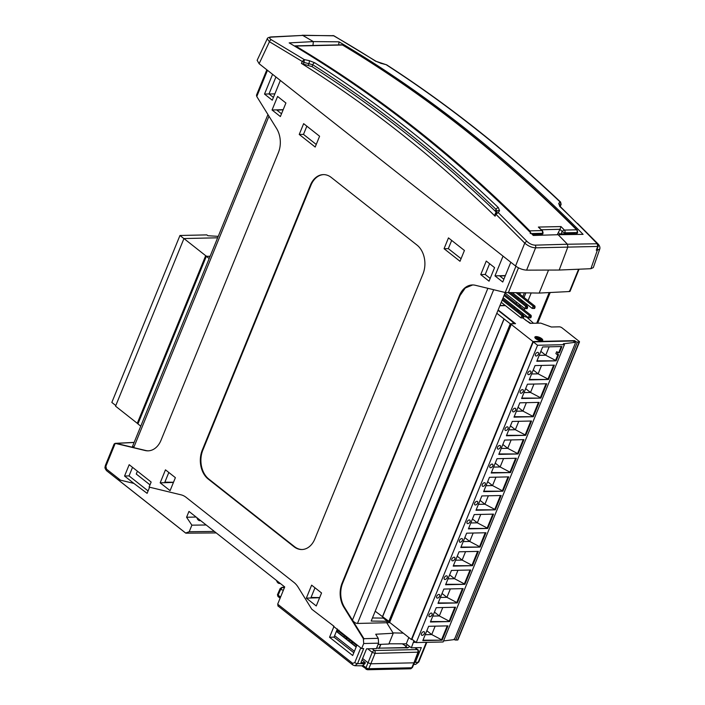 <?xml version="1.0" encoding="UTF-8"?>
<svg xmlns="http://www.w3.org/2000/svg" width="705" height="705" viewBox="0 0 705 705"><rect width="100%" height="100%" fill="white"/><g stroke="black" fill="none" stroke-linecap="round" stroke-linejoin="round"><path stroke-width="1.06" d="M349.486 639.814L348.966 641.074M350.984 642.669L353.046 642.616M339.017 631.548A8.68 3.067 -157.8 0 1 336.77 630.42M410.495 668.789A2.115 1.533 -91.3 0 0 411.773 667.758L413.941 662.823L370.821 663.784L368.794 668.728A2.115 1.533 88.7 0 1 367.517 669.75L410.495 668.789L412.39 667.52A2.115 0.74 -156.3 0 1 411.773 667.758L368.794 668.728A2.115 0.793 -157.6 0 1 365.992 667.697L363.295 665.573M366.715 669.468A2.115 1.251 -51.7 0 1 366.151 669.292A2.115 1.251 -51.7 0 1 365.992 667.697L368.028 662.762L362.608 658.488M414.954 647.745L417.263 649.569A2.115 1.533 -91.3 0 1 417.871 652.425L413.941 662.823L414.566 662.559L418.497 652.143L375.034 653.385L370.821 663.784L368.028 662.762L372.24 652.354L367.719 648.785M280.572 597.082L278.123 595.152L278.237 594.059M284.582 587.256L282.035 587.309L280.141 588.578L277.444 594.773L278.052 596.553A1.269 0.749 -51.7 0 1 277.955 595.593L278.07 594.5M282.035 587.309A2.115 1.533 88.7 0 1 282.379 587.362L280.634 589.433L280.749 588.34M278.387 596.65A1.269 0.749 -51.7 0 1 278.052 596.553L280.123 598.184M516.404 292.945L533.112 306.129L534.928 306.093L518.281 292.963M512.553 292.927L532.187 308.411L533.112 306.129L534.134 307.31L535.069 307.283L534.928 306.093M535.069 307.283L534.593 308.464L533.65 308.49L534.134 307.31M532.187 308.411L533.65 308.49M209.174 258.568L206.336 256.329L210.099 256.294M140.771 426.173L137.933 423.934L206.336 256.329M524.335 292.989L522.872 296.585M521.488 299.977L521.021 301.123M519.638 304.516L519.074 305.891M517.69 309.283L517.214 310.438M514.236 308.076L514.703 306.931M516.086 303.538L516.65 302.163M518.034 298.77L518.501 297.625M519.885 294.223L520.396 292.972M383.432 618.197L384.137 618.162M518.369 311.346L518.836 310.191M520.22 306.798L520.784 305.424M522.167 302.031L522.634 300.885M524.026 297.492L525.851 292.998M372.451 617.959L383.3 618.091L387.327 621.264L386.728 622.735L393.02 632.896L403.242 633.116M389.997 622.665L386.728 622.735L387.274 621.378L388.164 621.334M302.727 35.417L271.425 37.118A2.115 1.542 -93.1 0 0 270.764 36.96L302.727 35.417A1650.943 1197.407 88.7 0 1 313.346 41.595L289.173 42.89C375.853 94.056 457.228 158.246 533.28 235.461L558.157 234.712A1650.943 1197.407 88.7 0 1 567.419 244.23L597.25 243.763A1650.167 1196.852 -91.3 0 0 559.92 206.583L558.695 203.498L560.026 201.859C532.337 175.721 503.978 151.205 474.959 128.319C445.948 105.424 416.329 84.212 386.129 64.675L375.606 61.176A1650.167 1196.852 -91.3 0 0 333.509 35.699L302.727 35.417A1650.943 1197.407 88.7 0 1 313.346 41.595L312.967 45.464L313.346 41.595L338.999 41.815A1650.29 1196.94 88.7 0 1 465.027 128.319A1650.29 1196.94 88.7 0 1 583.079 234.36L558.157 234.712A1650.943 1197.407 88.7 0 1 567.419 244.23L567.869 246.909L559.197 270.041L526.609 270.138C522.775 269.892 519.091 268.517 515.549 265.996L259.114 63.706L257.149 60.286M515.919 266.279L505.212 292.513L539.158 293.077L548.543 270.077L539.158 293.077L569.481 291.535L569.305 291.077M522.396 314.518L522.863 313.373M524.247 309.971L524.82 308.579M526.194 305.203L526.661 304.058M528.045 300.665L531.165 293.033M590.905 268.702L597.355 250.213L599.788 248.997L593.31 267.592L590.905 268.702L559.197 270.041L567.869 246.909L567.419 244.23L535.13 245.155A2.115 1.498 88.3 0 1 535.588 247.834C531.87 247.675 528.257 246.107 524.749 243.128L495.906 214.241L495.421 213.403L497.043 211.218A2.115 1.912 -141.9 0 1 499.554 210.795L498.179 212.549L527.058 241.471C529.525 243.771 532.222 244.996 535.13 245.155M388.94 643.797L406.256 643.824L408.829 637.523M560.475 234.686A11.051 8.011 88.7 0 1 560.449 234.21M149.998 484.864L136.25 474.016L137.396 471.187M415.174 660.946L415.703 661.361L421.326 647.587L411.332 647.833L406.256 643.824M413.932 640.757L411.332 647.833M338.999 41.815L338.7 44.891M574.883 233.901A1643.945 1192.34 88.7 0 1 575.447 234.465M375.606 61.176A2.115 1.313 -57.5 0 1 376.091 61.309L333.958 35.814A2.115 1.331 119.9 0 0 333.509 35.699L332.927 35.541M376.091 61.309L381.026 63.318A2.115 0.599 -76.2 0 0 380.823 63.371M381.176 63.459A2.115 0.599 -76.2 0 0 381.026 63.318L385.767 64.587M386.129 64.675L386.613 64.807L386.129 64.675M562.916 234.166L562.722 234.65M574.17 234.492L574.39 233.91M596.28 250.231L597.699 246.442L597.25 243.763A2.115 1.146 -44 0 1 597.831 243.974L598.289 246.186L596.28 250.231L597.355 250.213A2.115 1.569 -90.9 0 0 597.426 248.495M558.695 203.498A2.115 1.939 39.3 0 1 559.779 205.939M561.136 204.247A2.115 0.828 -158.1 0 1 561.11 204.388A2.115 0.828 -158.1 0 1 561.057 204.476L560.026 201.859L560.598 202.062C532.909 175.924 504.542 151.399 475.496 128.486C446.45 105.574 416.822 84.344 386.613 64.807M559.92 206.583A2.115 1.181 -46.3 0 1 560.493 206.785L559.691 205.763L559.62 206.283M599.788 248.997C600.228 247.323 599.611 245.613 597.963 243.86A2.115 1.146 135.7 0 0 597.523 243.657M598.342 244.864L597.84 247.393M356.756 645.542L338.638 631.257L339.043 630.261M402.255 643.815L406.115 646.15M415.703 661.361L414.998 661.405M379.308 648.151L380.867 644.344M379.061 648.159L380.682 644.344M210.116 256.241L207.358 256.303A1.269 0.449 -157.8 0 1 205.675 255.686L183.952 238.554L115.549 406.159L137.272 423.3A1.269 0.449 22.2 0 0 138.03 423.714M183.952 238.554L217.651 237.796M115.796 405.56L111.831 402.432L179.96 235.488L206.838 234.888L207.913 235.734L218.242 236.351M183.926 238.616L179.96 235.488M357.479 623.449L386.728 622.735L393.24 633.257L375.712 634.236L378.241 638.325L363.947 638.677L352.456 620.127C353.928 622.198 355.602 623.308 357.479 623.449L493.676 289.72M306.851 126.177L303.494 134.399L316.245 144.446M451.676 240.423L448.318 248.645L461.07 258.7M314.985 587.785L311.037 597.47L319.673 597.576M168.821 472.482L164.864 482.158L173.5 482.264M283.137 109.804L276.924 110.165L281.515 113.778M489.605 263.705L485.216 274.474L490.187 278.396M315.188 147.037L319.594 136.232L303.644 123.648L299.237 134.452L315.188 147.037M303.494 134.399L299.237 134.452M460.012 261.282L464.419 250.478L448.468 237.893L444.062 248.706L460.012 261.282M448.318 248.645L444.062 248.706M480.731 274.615L486.265 261.062L494.575 267.627L489.05 281.172L480.731 274.615L485.216 274.474M272.06 109.998L277.594 96.444L285.913 103.009L280.379 116.554L272.06 109.998L283.199 109.654M173.448 482.414L160.176 482.828L165.472 469.838L175.386 477.655L170.09 490.645L160.176 482.828M319.612 597.725L306.34 598.131L311.636 585.15L321.55 592.967L316.254 605.956L306.34 598.131M272.579 74.325L264.516 94.082L272.28 100.207L280.343 80.449M202.264 450.134A21.168 15.351 -91.3 0 0 208.195 479.039L293.959 546.701A21.168 15.351 -91.3 0 0 301.907 549.53A21.168 15.351 -91.3 0 0 314.844 538.946L422.965 274.007A21.168 15.351 -91.3 0 0 417.034 245.102L331.271 177.448A21.168 15.351 -91.3 0 0 323.322 174.611A21.168 15.351 -91.3 0 0 310.385 185.195L202.264 450.134L202.846 450.116A21.168 15.351 -91.3 0 0 208.777 479.03L294.54 546.683A21.168 15.351 -91.3 0 0 302.198 549.521M503.044 256.135L494.98 275.893L502.744 282.018L510.808 262.26M337.369 628.948L334.029 637.135L329.552 637.267L334.02 626.304L311.777 609.217L298.109 587.159A21.168 15.351 -91.3 0 0 293.976 582.436L186.12 497.351A21.168 15.351 -91.3 0 0 181.079 494.839L149.09 487.093L151.152 482.035L129.182 464.701L124.556 476.042L133.897 483.41L120.484 480.167L106.49 469.125L105.9 466.234A2.115 0.749 22.2 0 1 105.397 465.397L114.122 444.009L115.162 443.348L145.177 450.521A21.168 15.351 -91.3 0 0 148.085 450.839A21.168 15.351 -91.3 0 0 161.022 440.255L278.378 152.685A21.168 15.351 -91.3 0 0 276.589 128.504L256.779 96.523L267.477 70.297M333.439 626.304L361.647 648.565L363.701 648.547L357.55 663.608L364.908 663.696L365.34 662.647L361.991 660.012M505.212 292.513L475.302 285.269A21.168 15.351 -91.3 0 0 472.385 284.952A21.168 15.351 -91.3 0 0 459.457 295.527L342.101 583.097A21.168 15.351 -91.3 0 0 343.89 607.287L363.348 638.686L363.709 643.524L361.647 648.565M505.265 292.522L371.183 621.07L387.327 621.264M393.24 633.257L388.852 644.017L378.074 644.449M264.516 94.082L268.993 93.941L273.417 97.431M275.928 76.968L268.993 93.941M323.613 174.611A21.168 15.351 -91.3 0 0 310.967 185.186L202.846 450.116M505.309 275.734L499.836 276.052L503.881 279.242M494.98 275.893L505.379 275.576M256.779 96.523L256.479 95.175L266.843 69.795M115.805 443.401L145.759 450.504A21.168 15.351 -91.3 0 0 148.376 450.83M206.177 524.987L191.883 525.163L189.204 531.729L185.662 533.042L117.524 479.294L120.484 480.167M185.662 533.042L186.111 533.183L185.662 533.042M133.897 483.41L147.107 493.341L149.601 487.217M124.556 476.042L129.033 475.901L148.085 490.936M132.522 467.345L129.033 475.901M472.658 284.943L465.265 288.028L460.039 295.518L342.683 583.088A21.168 15.351 -91.3 0 0 344.472 607.269L364.106 638.95L363.348 638.686M271.425 37.118C269.072 37.409 269.081 38.299 271.434 39.806L304.287 59.59L309.204 60.63L314.818 62.807A2.115 1.313 122.5 0 0 312.764 64.754C344.754 85.138 376.056 107.407 406.67 131.553C437.276 155.699 467.08 181.643 496.073 209.367L496.796 211.641M314.818 62.807A1650.158 1196.852 88.7 0 1 408.847 129.685A1650.158 1196.852 88.7 0 1 498.364 207.605L499.554 210.795M274.871 93.88L269.054 93.994M278.334 605.956L277.673 604.176L284.714 586.939L188.966 511.407L186.578 517.25L196.105 517.038M378.241 638.325L378.603 643.163L376.373 648.618L366.565 648.812L360.934 662.594L365.34 662.647M133.386 446.662C131.853 446.794 131.958 447.093 133.721 447.578L116.131 443.33M216.241 532.918L186.111 533.183M189.204 531.729L214.364 531.438M191.883 525.163L186.578 517.25M329.552 637.267L352.685 655.518L357.012 644.908M271.434 39.806A2.115 1.322 120 0 0 269.451 41.718L267.239 38.819L257.122 60.339M495.104 216.197L494.654 215.21L495.421 213.403L498.179 212.549L495.906 214.241L495.104 216.197C464.674 186.675 433.284 159.163 400.925 133.633C368.574 108.112 335.395 84.697 301.396 63.38L303.273 64.102L304.049 62.419L302.269 61.485L304.287 59.59L304.049 62.419L312.764 64.754L312.007 66.614L303.273 64.102M527.058 241.471A2.115 1.154 135.9 0 0 524.749 243.128L515.549 265.996M498.364 207.605A2.115 1.181 133.7 0 0 496.073 209.367L495.315 211.227A1650.123 1196.826 -91.3 0 0 405.904 133.421A1650.123 1196.826 -91.3 0 0 312.007 66.614M309.204 60.63A2.115 0.573 102 0 1 308.957 63.459L308.27 65.16M270.764 36.96L270.764 36.96C268.314 37.497 267.133 38.114 267.239 38.819M200.572 520.563A4.23 3.067 88.7 0 1 199.956 520.669A4.23 3.067 88.7 0 1 198.361 520.096A4.23 3.067 88.7 0 1 196.942 517.699M277.823 605.815L352.835 664.982L354.879 665.723L357.55 663.608A2.115 0.749 -157.8 0 1 354.774 662.577L352.685 663.352L277.673 604.176M280.229 583.396A4.23 3.067 88.7 0 1 279.612 583.502A4.23 3.067 88.7 0 1 278.017 582.938A4.23 3.067 88.7 0 1 276.598 580.532M353.813 652.742L334.029 637.135M496.153 212.355L495.315 211.227M354.879 665.723L362.247 665.811L364.908 663.696M510.614 292.919L527.525 306.261L527.19 308.631L526.247 308.658L524.784 308.579L505.062 293.016M524.784 308.579L525.71 306.296L508.737 292.901M526.247 308.658L526.732 307.468L525.71 306.296L527.525 306.261M527.666 307.45L526.732 307.468M510.94 323.921L389.345 621.889A1.269 0.449 22.2 0 0 389.645 622.392L411.368 639.523L532.971 341.555L511.248 324.423A1.269 0.449 -157.8 0 1 510.94 323.921A1.269 0.449 -157.8 0 1 511.31 323.762L515.54 323.674L498.153 309.953M454.108 639.444L454.108 639.444A1.269 0.449 22.2 0 0 455.783 640.052L457.536 640.017A1.269 0.449 22.2 0 0 457.906 639.858L579.501 341.89A1.269 0.449 -157.8 0 1 579.131 342.048L577.386 342.084A1.269 0.449 -157.8 0 1 575.703 341.476L574.637 340.621L532.971 341.555M411.368 639.523L412.346 639.505M541.475 340.823A4.23 1.498 -157.8 0 1 536.946 339.475A4.23 1.498 -157.8 0 1 534.875 337.105A4.23 1.498 -157.8 0 1 536.108 336.593A4.23 1.498 -157.8 0 1 540.638 337.933A4.23 1.498 -157.8 0 1 542.709 340.303A4.23 1.498 -157.8 0 1 541.475 340.823M579.501 341.89A1.269 0.449 -157.8 0 0 579.202 341.396L562.035 327.851A2.115 0.749 -157.8 0 0 559.241 326.829L551.372 327.005L540.744 323.11L530.107 323.348L522.828 317.955M505.432 305.618L499.863 305.741M533.271 341.881L537.562 345.265L416.232 642.572L411.94 639.188L533.271 341.881L573.183 340.982A1.269 0.749 -51.7 0 1 573.526 341.088L575.227 342.427L575.254 343.361L454.822 638.474L453.606 639.673L443.533 640.933M574.222 341.634L574.637 340.621M542.665 340.392A4.23 1.498 22.2 0 0 540.444 338.056A4.23 1.498 22.2 0 0 536.038 336.779A4.23 1.498 22.2 0 0 534.848 337.201M537.562 345.265L564.441 344.657L563.365 343.811L574.928 342.357L573.183 340.982M416.232 642.572L443.11 641.973L564.441 344.657M541.722 340.013A3.217 1.137 -157.8 0 1 541.696 340.11A3.217 1.137 -157.8 0 1 540.761 340.497A3.217 1.137 -157.8 0 1 537.316 339.475A3.217 1.137 -157.8 0 1 535.738 337.677A3.217 1.137 -157.8 0 1 535.791 337.589M538.409 354.139A2.115 1.251 -51.7 0 1 535.641 355.84A2.115 1.251 -51.7 0 1 535.5 354.21A2.115 1.251 -51.7 0 1 538.267 352.518A2.115 1.251 -51.7 0 1 538.409 354.139M530.812 372.769A2.115 1.251 -51.7 0 1 528.045 374.461A2.115 1.251 -51.7 0 1 527.895 372.83A2.115 1.251 -51.7 0 1 530.662 371.138A2.115 1.251 -51.7 0 1 530.812 372.769M523.216 391.39A2.115 1.251 -51.7 0 1 520.449 393.082A2.115 1.251 -51.7 0 1 520.299 391.451A2.115 1.251 -51.7 0 1 523.066 389.759A2.115 1.251 -51.7 0 1 523.216 391.39M515.611 410.01A2.115 1.251 -51.7 0 1 512.843 411.702A2.115 1.251 -51.7 0 1 512.702 410.081A2.115 1.251 -51.7 0 1 515.47 408.38A2.115 1.251 -51.7 0 1 515.611 410.01M508.014 428.631A2.115 1.251 -51.7 0 1 505.247 430.332A2.115 1.251 -51.7 0 1 505.097 428.702A2.115 1.251 -51.7 0 1 507.864 427.01A2.115 1.251 -51.7 0 1 508.014 428.631M500.409 447.261A2.115 1.251 -51.7 0 1 497.642 448.953A2.115 1.251 -51.7 0 1 497.501 447.322A2.115 1.251 -51.7 0 1 500.268 445.63A2.115 1.251 -51.7 0 1 500.409 447.261M492.813 465.882A2.115 1.251 -51.7 0 1 490.046 467.574A2.115 1.251 -51.7 0 1 489.896 465.943A2.115 1.251 -51.7 0 1 492.663 464.251A2.115 1.251 -51.7 0 1 492.813 465.882M485.216 484.502A2.115 1.251 -51.7 0 1 482.449 486.194A2.115 1.251 -51.7 0 1 482.299 484.573A2.115 1.251 -51.7 0 1 485.066 482.872A2.115 1.251 -51.7 0 1 485.216 484.502M477.611 503.123A2.115 1.251 -51.7 0 1 474.844 504.824A2.115 1.251 -51.7 0 1 474.703 503.194A2.115 1.251 -51.7 0 1 477.47 501.502A2.115 1.251 -51.7 0 1 477.611 503.123M470.015 521.753A2.115 1.251 -51.7 0 1 467.248 523.445A2.115 1.251 -51.7 0 1 467.098 521.815A2.115 1.251 -51.7 0 1 469.865 520.123A2.115 1.251 -51.7 0 1 470.015 521.753M462.41 540.374A2.115 1.251 -51.7 0 1 459.642 542.066A2.115 1.251 -51.7 0 1 459.501 540.435A2.115 1.251 -51.7 0 1 462.268 538.743A2.115 1.251 -51.7 0 1 462.41 540.374M454.813 558.995A2.115 1.251 -51.7 0 1 452.046 560.687A2.115 1.251 -51.7 0 1 451.896 559.065A2.115 1.251 -51.7 0 1 454.663 557.364A2.115 1.251 -51.7 0 1 454.813 558.995M447.217 577.615A2.115 1.251 -51.7 0 1 444.45 579.316A2.115 1.251 -51.7 0 1 444.3 577.686A2.115 1.251 -51.7 0 1 447.067 575.994A2.115 1.251 -51.7 0 1 447.217 577.615M439.612 596.245A2.115 1.251 -51.7 0 1 436.844 597.937A2.115 1.251 -51.7 0 1 436.703 596.307A2.115 1.251 -51.7 0 1 439.471 594.615A2.115 1.251 -51.7 0 1 439.612 596.245M432.015 614.866A2.115 1.251 -51.7 0 1 429.248 616.558A2.115 1.251 -51.7 0 1 429.098 614.927A2.115 1.251 -51.7 0 1 431.865 613.235A2.115 1.251 -51.7 0 1 432.015 614.866M424.41 633.487A2.115 1.251 -51.7 0 1 421.643 635.179A2.115 1.251 -51.7 0 1 421.502 633.557A2.115 1.251 -51.7 0 1 424.269 631.856A2.115 1.251 -51.7 0 1 424.41 633.487M542.647 346.957L561.947 346.525L559.4 352.764L557.946 352.8L557.197 354.633L558.651 354.597L556.104 360.837L536.805 361.268L542.647 346.957M554.35 365.146L548.508 379.466L529.199 379.898L535.042 365.578L554.35 365.146M546.745 383.767L540.902 398.087L521.603 398.519L527.446 384.199L546.745 383.767M539.149 402.388L533.306 416.708L514.007 417.14L519.849 402.819L539.149 402.388M531.544 421.017L525.701 435.329L506.401 435.76L512.244 421.449L531.544 421.017M523.947 439.638L518.104 453.958L498.805 454.39L504.648 440.07L523.947 439.638M516.351 458.259L510.508 472.579L491.2 473.011L497.043 458.691L516.351 458.259M508.746 476.88L502.903 491.2L483.604 491.632L489.446 477.311L508.746 476.88M501.149 495.509L495.307 509.821L475.998 510.253L481.85 495.941L501.149 495.509M493.544 514.13L487.701 528.45L468.402 528.882L474.245 514.562L493.544 514.13M485.948 532.751L480.105 547.071L460.806 547.503L466.648 533.183L485.948 532.751M478.351 551.38L472.509 565.692L453.2 566.124L459.043 551.803L478.351 551.38M470.746 570.001L464.903 584.313L445.604 584.745L451.447 570.433L470.746 570.001M463.15 588.622L457.307 602.942L437.999 603.374L443.85 589.054L463.15 588.622M455.545 607.243L449.702 621.563L430.402 621.995L436.245 607.675L455.545 607.243M447.948 625.873L442.106 640.184L422.806 640.616L428.649 626.296L447.948 625.873M536.752 337.096A3.217 1.137 -157.8 0 1 540.197 338.118A3.217 1.137 -157.8 0 1 541.775 339.925A3.217 1.137 -157.8 0 1 540.832 340.312A3.217 1.137 -157.8 0 1 537.386 339.29A3.217 1.137 -157.8 0 1 535.818 337.492A3.217 1.137 -157.8 0 1 536.752 337.096M559.4 352.764L556.633 351.76L555.884 353.593L557.197 354.633M561.233 346.543L558.862 352.341M536.981 360.837L556.104 360.837M557.937 354.615L555.566 360.414L545.723 355.223L549.16 346.807M557.946 352.8L556.633 351.76M529.385 379.457L548.508 379.466M531.614 373.985L538.126 373.844L547.97 379.043L553.628 365.164M521.779 398.078L540.902 398.087M524.009 392.614L530.521 392.465L540.365 397.664L546.031 383.784M514.183 416.699L533.306 416.708M516.413 411.235L522.925 411.086L532.768 416.285L538.435 402.405M506.578 435.329L525.701 435.329M508.816 429.856L515.329 429.715L525.172 434.906L530.83 421.035M498.981 453.95L518.104 453.958M501.211 448.477L507.723 448.336L517.567 453.535L523.233 439.656M491.385 472.57L510.508 472.579M493.615 467.107L500.127 466.957L509.971 472.156L515.628 458.276M483.78 491.191L502.903 491.2M486.009 485.727L492.522 485.578L502.365 490.777L508.032 476.897M476.183 509.821L495.307 509.821M478.413 504.348L484.925 504.207L494.769 509.398L500.435 495.527M468.578 528.442L487.701 528.45M470.817 522.969L477.329 522.828L487.173 528.027L492.83 514.148M460.982 547.062L480.105 547.071M463.211 541.599L469.724 541.449L479.567 546.648L485.234 532.768M453.385 565.683L472.509 565.692M455.615 560.219L462.127 560.07L471.971 565.269L477.629 551.389M445.78 584.313L464.903 584.313M448.01 578.84L454.522 578.699L464.366 583.89L470.032 570.019M438.184 602.934L457.307 602.942M440.413 597.461L446.926 597.32L456.77 602.519L462.436 588.64M430.579 621.554L449.702 621.563M432.817 616.091L439.33 615.941L449.173 621.14L454.831 607.261M422.982 640.175L442.106 640.184M425.212 634.712L431.724 634.562L441.568 639.761L447.234 625.881M539.44 339.22A1.859 0.661 -157.8 0 1 537.448 338.629A1.859 0.661 -157.8 0 1 536.531 337.58A1.859 0.661 -157.8 0 1 537.078 337.351A1.859 0.661 -157.8 0 1 539.783 338.479A2.203 0.775 22.2 0 0 538.541 338.083L537.474 337.968L538.735 338.708L538.091 338.197A1.859 0.661 -157.8 0 1 538.144 338.197A1.859 0.661 -157.8 0 1 540.136 338.788A1.859 0.661 -157.8 0 1 541.052 339.828A1.859 0.661 -157.8 0 1 540.506 340.057A1.859 0.661 -157.8 0 1 537.809 338.938A2.203 0.775 22.2 0 0 539.052 339.334L540.109 339.449L538.849 338.708L539.501 339.211A1.859 0.661 -157.8 0 1 539.44 339.22M539.21 355.364L545.723 355.223L540.841 351.372M533.244 369.993L538.126 373.844L541.555 365.428M525.639 388.614L530.521 392.465L533.958 384.058M518.043 407.234L522.925 411.086L526.362 402.678M510.446 425.864L515.329 429.715L518.757 421.299M502.841 444.485L507.723 448.336L511.16 439.92M495.245 463.106L500.127 466.957L503.555 458.55M487.64 481.726L492.522 485.578L495.959 477.17M480.043 500.356L484.925 504.207L488.362 495.791M472.447 518.977L477.329 522.828L480.757 514.412M464.842 537.598L469.724 541.449L473.161 533.042M457.245 556.219L462.127 560.07L465.556 551.663M449.64 574.848L454.522 578.699L457.959 570.283M442.044 593.469L446.926 597.32L450.363 588.904M434.447 612.09L439.33 615.941L442.758 607.534M426.842 630.711L431.724 634.562L435.161 626.155M539.202 338.25A1.859 0.661 22.2 0 0 537.007 337.536A1.859 0.661 22.2 0 0 536.514 337.686M539.175 339.202L538.849 338.708M539.052 339.334L540.03 339.519M538.312 339.343A2.203 0.775 22.2 0 0 538.972 339.51M540.991 339.916A1.859 0.661 22.2 0 0 540.092 338.99A1.859 0.661 22.2 0 0 538.338 338.391M537.483 338.074L538.735 338.708M502.647 298.938L523.727 315.567L523.392 317.946L520.986 317.893L501.264 302.33M520.986 317.893L521.912 315.611L502.189 300.048M522.449 317.964L522.934 316.783L521.912 315.611L523.727 315.567M523.868 316.765L522.934 316.783M504.049 295.51L529.314 315.443L531.129 315.399L504.498 294.399M503.114 297.792L528.38 317.726L529.314 315.443L530.327 316.615L531.27 316.598L531.129 315.399M531.27 316.598L530.786 317.779L529.852 317.796L530.327 316.615M528.38 317.726L529.852 317.796M540.885 234.36L532.61 234.783M560.986 226.561L564.423 230.077L576.575 229.804C539.968 193.082 502.11 159.286 463.018 128.416C423.916 97.554 383.74 69.742 342.489 44.997L295.695 46.045C337.201 70.782 377.501 98.594 416.593 129.456C455.694 160.326 493.421 194.122 529.781 230.852L541.933 230.579L538.364 227.063L560.986 226.561L559.999 229.301L562.193 231.557L560.845 234.201L559.823 233.937L575.262 233.593M564.573 233.417L564.881 232.817A2.115 1.533 88.7 0 0 564.423 230.077A2.115 1.181 -44.3 0 0 562.193 231.557A2.115 0.52 27 0 0 564.881 232.817L577.025 232.544A2.115 1.533 -91.3 0 0 576.575 229.804L577.183 230.015C503.775 156.413 425.705 94.778 342.982 45.12L342.489 44.997A2.115 1.533 -91.3 0 0 341.846 44.82L295.06 45.869A2.115 1.533 88.7 0 1 295.695 46.045L294.919 46.301M538.364 227.063L542.524 230.773L543.07 232.87A2.115 0.943 16.1 0 1 542.383 233.32A2.115 1.533 -91.3 0 0 541.933 230.579A2.115 1.137 -45.3 0 1 542.524 230.773M541.493 229.76L559.999 229.301M528.944 231.081L529.781 230.852A2.115 1.533 88.7 0 1 530.239 233.593M561.057 234.148L576.417 233.804L577.025 232.544A2.115 0.775 20.8 0 0 577.659 232.253L577.183 230.015M559.973 229.345L558.351 232.535L559.823 233.937M538.867 234.703L538.69 235.303M557.223 234.747L558.351 232.535M531.975 234.148L542.215 233.919L542.383 233.32L531.411 233.567M535.509 234.783L535.324 235.399M526.423 320.793L522.969 317.955M375.201 611.226L389.407 621.74M496.796 313.258L510.297 323.789L513.98 323.71L511.601 321.039L498.003 310.306M499.96 305.529L505.159 305.406M526.459 320.704L530.795 323.331L533.5 323.269L526.97 317.32L523.806 316.245M504.128 318.924L382.524 616.893M388.693 621.757L510.297 323.789M382.383 616.893L503.978 318.924M347.01 637.858L346.587 639.197M346.102 638.298L345.406 638.263M343.925 637.091L344.481 635.866M405.481 647.569L406.001 646.379L404.661 645.322M283.366 590.235L280.634 589.433L278.123 595.152L280.396 597.514M336.364 631.416L356.148 647.014M407.446 644.758A2.115 1.251 128.3 0 0 406.001 646.379L407.005 647.534M379.008 648.459A2.115 1.533 -91.3 0 0 378.215 648.177L407.049 647.534A2.115 1.533 88.7 0 1 407.851 647.816L376.567 648.151M372.117 648.697L374.434 650.521A2.115 1.533 88.7 0 1 375.034 653.385L372.24 652.354A2.115 1.251 -51.7 0 1 374.434 650.521L417.263 649.569A2.115 1.251 -51.7 0 1 417.827 649.737L415.289 647.736M284.309 587.935L282.379 587.362L284.556 587.309M354.404 651.297L334.619 635.69M409.755 646.591L407.851 647.816M578.585 269.222L569.481 291.535M598.289 246.186A2.115 0.705 -159.4 0 1 597.699 246.442L535.588 247.834L526.609 270.138M549.195 292.566L536.699 323.198M413.562 642.378L415.924 642.334M559.814 205.992L561.057 204.476L560.237 206.521L561.11 204.388L560.598 202.062M426.313 642.343L418.197 662.242A2.115 0.749 -157.8 0 0 418.788 661.986L415.703 664.348L418.197 662.242L414.611 662.444M137.272 423.3L205.675 255.686M268.957 116.193L133.721 447.578M105.9 466.234L115.241 443.339M294.54 546.683L293.959 546.701M208.195 479.039L208.777 479.03M310.385 185.195L310.967 185.186M145.177 450.521L145.759 450.504M105.397 465.397L105.045 467.062L105.706 467.159M105.045 467.062C104.728 467.776 105.256 469.001 106.64 470.746A2.115 1.251 -51.7 0 1 106.49 469.125M343.89 607.287L344.472 607.269M342.101 583.097L342.683 583.088M459.457 295.527L460.039 295.518M508.243 292.901L518.475 267.838M116.378 443.375L134.117 442.476M360.775 647.877L354.774 662.577M487.869 288.31L352.456 620.127M259.114 63.706L269.451 41.718L302.269 61.485L301.396 63.38M378.603 643.163L363.709 643.524M352.685 663.352A2.115 1.251 128.3 0 0 352.835 664.982M495.368 213.544L494.707 215.122M511.248 324.423L389.645 622.392M575.289 342.498L575.703 341.476M579.131 342.048L457.536 640.017M455.783 640.052L577.386 342.084M361.727 665.802L367.517 669.75M346.402 637.373L345.97 638.712M412.39 667.52L414.558 662.568M336.452 631.195L356.236 646.811M418.497 652.143C418.514 650.468 418.294 649.666 417.827 649.737M378.215 648.177L376.629 648.001M407.014 648.036L407.525 647.472L407.049 647.534M579.078 269.204L570.019 291.403M302.137 35.25L333.958 35.814M597.831 243.974L560.493 206.785M550.2 292.513L537.686 323.172M577.439 223.3L597.963 243.86M426.807 642.334L418.788 661.986M413.729 664.471L415.694 664.357M106.64 470.746L185.697 533.112M267.944 114.554L132.302 446.917M199.956 520.669L200.687 520.651M279.612 583.502L280.334 583.484M115.162 443.348L134.162 442.379M495.386 213.465L495.668 212.972M532.672 234.844L541.651 234.642M560.651 234.219L576.055 233.875M295.06 45.869L294.39 45.992M342.982 45.12L341.846 44.82M577.263 233.293L577.659 232.253M542.718 234.086L543.07 232.87"/></g></svg>
